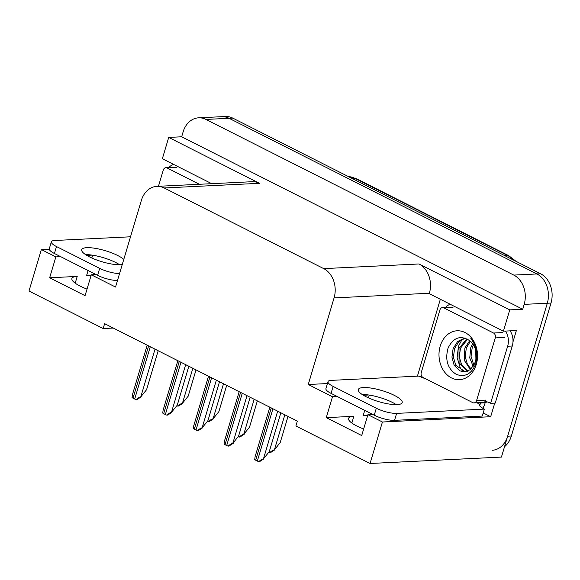 <?xml version="1.0" encoding="UTF-8"?>
<svg xmlns="http://www.w3.org/2000/svg" width="580" height="580" viewBox="0 0 580 580"><rect width="100%" height="100%" fill="white"/><g stroke="black" fill="none" stroke-linecap="round" stroke-linejoin="round"><path stroke-width="0.87" d="M90.987 275.812A24.019 6.054 16.6 0 0 86.55 275.688L88.087 270.526M364.726 410.401L363.181 415.563A24.019 6.054 -163.4 0 1 367.618 415.686M363.66 428.975A24.019 6.054 -163.4 0 1 348.544 418.39A24.019 6.054 -163.4 0 1 353.851 416.295L326.279 417.643L332.5 396.756L308.255 384.497L334.073 297.902A22.518 17.719 -92.8 0 0 323.698 268.62L164.184 187.963A22.518 17.719 -92.8 0 0 156.861 186.361A22.518 17.719 -92.8 0 0 141.353 200.455L115.536 287.049L91.292 274.797L96.07 274.558M60.646 256.65L55.868 256.882L41.368 249.552L29 291.037L103.168 328.541L104.618 323.669L297.344 421.116L295.894 425.988L370.055 463.485L501.439 457.084L547.303 303.238L507.659 436.196A22.518 17.719 87.2 0 1 492.152 450.29M417.419 376.166L440.336 299.28M494.733 403.114L490.673 416.723L483.191 412.938M334.073 297.902L429.374 293.255L429.243 293.668L503.411 331.173L516.367 330.542L512.981 341.888M164.184 187.963L259.477 183.316L168.707 137.424L162.356 158.724L211.722 183.679M259.477 183.316A22.518 17.719 -92.8 0 0 252.155 181.707L156.861 186.361M429.374 293.255A22.518 17.719 -92.8 0 0 418.992 263.973L509.762 309.872L522.718 309.242L181.656 136.786L183.113 131.914A22.518 17.719 87.2 0 1 198.621 117.82A22.518 17.719 87.2 0 1 205.944 119.429L513.793 275.087A22.518 17.719 87.2 0 1 524.168 304.369L522.718 309.242M503.411 331.173L509.762 309.872M370.055 463.485L382.423 422.001L490.673 416.723M198.621 117.82L225.446 116.515A22.518 17.719 87.2 0 1 232.776 118.117L540.618 273.774L536.921 273.956A22.518 17.719 87.2 0 1 547.303 303.238A22.518 17.719 87.2 0 0 536.921 273.956L229.071 118.298L536.921 273.956L513.793 275.087M221.749 116.689A22.518 17.719 87.2 0 1 229.071 118.298A22.518 17.719 87.2 0 0 221.749 116.689M41.368 249.552L49.256 249.168M168.707 137.424L181.656 136.786M103.168 328.541L113.281 328.048M308.255 384.497L327.432 383.561M92.039 255.12L86.746 255.374M382.423 422.001L367.923 414.671L372.708 414.432M368.67 394.995L363.377 395.248M337.285 396.524L332.5 396.756M87.029 289.101A24.019 6.054 16.6 0 1 71.906 278.516A24.019 6.054 16.6 0 1 77.212 276.421L49.641 277.769L85.064 295.677L91.292 274.797M49.641 277.769L55.868 256.882M326.279 417.643L361.702 435.551L367.923 414.671M540.618 273.774A22.518 17.719 87.2 0 1 551 303.057L511.364 436.015A22.518 17.719 87.2 0 1 504.535 446.687M196.018 369.88L188.188 396.154L182.41 403.296C181.373 403.434 179.8 404.354 177.683 406.072A3.755 0.943 -163.4 0 1 176.835 405.746M182.874 403.274L178.618 406.029L177.683 406.072M158.188 350.755L146.581 389.688L140.802 396.829C139.766 396.959 138.192 397.887 136.075 399.605A3.755 0.943 -163.4 0 1 134.69 399.025L133.03 398.185A3.755 0.943 -163.4 0 1 132.073 397.583L132.443 394.647L147.19 345.194M141.266 396.807L137.01 399.555L136.075 399.605M226.686 385.388L218.849 411.662L213.077 418.803C212.033 418.934 210.46 419.862 208.343 421.58A3.755 0.943 -163.4 0 1 207.495 421.247M213.534 418.782L209.286 421.529L208.343 421.58M257.346 400.889L249.516 427.163L243.738 434.304C242.701 434.442 241.12 435.363 239.011 437.081A3.755 0.943 -163.4 0 1 238.155 436.754M244.202 434.282L239.946 437.037L239.011 437.081M288.013 416.397L280.176 442.671L274.405 449.812C273.361 449.942 271.788 450.87 269.671 452.588A3.755 0.943 -163.4 0 1 268.823 452.255M274.862 449.79L270.606 452.538L269.671 452.588M188.848 366.255L177.248 405.188L171.47 412.329C170.433 412.467 168.852 413.388 166.735 415.106A3.755 0.943 -163.4 0 1 165.351 414.526L163.69 413.685A3.755 0.943 -163.4 0 1 162.741 413.083L163.11 410.147L177.85 360.695M171.934 412.308L167.678 415.062L166.735 415.106M219.515 381.763L207.908 420.696L202.13 427.837C201.093 427.967 199.513 428.896 197.403 430.614A3.755 0.943 -163.4 0 1 196.011 430.034L194.351 429.193A3.755 0.943 -163.4 0 1 193.401 428.591L193.771 425.655L208.517 376.202M202.594 427.815L198.338 430.563L197.403 430.614M250.176 397.264L238.569 436.196L232.798 443.345C231.754 443.475 230.18 444.396 228.063 446.114A3.755 0.943 -163.4 0 1 226.679 445.534L225.018 444.693A3.755 0.943 -163.4 0 1 224.061 444.091L224.438 441.155L239.177 391.703M233.254 443.316L228.999 446.071L228.063 446.114M280.843 412.772L269.236 451.704L263.458 458.845C262.421 458.976 260.84 459.904 258.724 461.622A3.755 0.943 -163.4 0 1 257.339 461.042L255.679 460.201A3.755 0.943 -163.4 0 1 254.729 459.599L255.099 456.663L269.838 407.211M263.922 458.824L259.666 461.571L258.724 461.622M366.147 396.771A22.895 5.771 16.6 0 0 388.817 403.992A22.895 5.771 16.6 0 0 402.194 402.622A22.895 5.771 16.6 0 0 394.364 395.393A22.895 5.771 16.6 0 0 371.693 388.179A22.895 5.771 16.6 0 0 358.317 389.542A22.895 5.771 16.6 0 0 366.147 396.771M362.174 394.48A22.895 5.771 -163.4 0 1 392.29 402.353A22.895 5.771 -163.4 0 1 396.263 404.644M333.13 386.418L331.057 393.378L374.23 415.208A15.015 3.784 -163.4 0 0 394.552 420.348L482.263 416.07L484.336 409.11L396.626 413.388A15.015 3.784 -163.4 0 1 376.304 408.24L333.13 386.418A15.015 3.784 -163.4 0 1 327.997 381.676A15.015 3.784 -163.4 0 1 331.31 380.364L419.021 376.087A15.015 3.784 -163.4 0 0 425.532 378.74M484.336 409.11A15.015 3.784 -163.4 0 1 479.182 404.456L480.102 404.405L476.854 402.766M331.057 393.378A15.015 3.784 -163.4 0 1 325.924 388.636L327.997 381.676M445.491 307.422A15.015 11.81 87.2 0 1 450.203 304.268M484.88 401.73A15.015 11.81 87.2 0 1 490.622 403.317L495.248 403.093L512.263 346.006A15.015 11.81 -92.8 0 0 510.125 330.846M505.499 331.071A15.015 11.81 87.2 0 1 507.638 346.238L490.622 403.317M482.698 408.218A7.504 4.227 -63.2 0 0 484.735 404.18L485.148 402.788A15.015 11.81 87.2 0 1 487.164 401.911M485.148 402.788L480.523 403.013A15.015 11.81 87.2 0 1 481.465 402.542M480.102 404.405L480.523 403.013M123.779 259.398A22.895 5.771 16.6 0 0 117.733 255.519A22.895 5.771 16.6 0 0 95.055 248.305A22.895 5.771 16.6 0 0 81.686 249.668A22.895 5.771 16.6 0 0 89.516 256.896A22.895 5.771 16.6 0 0 122.235 264.574M85.543 254.606A22.895 5.771 -163.4 0 1 115.659 262.479A22.895 5.771 -163.4 0 1 119.625 264.77M119.567 273.528A15.015 3.784 -163.4 0 1 99.673 268.366L56.499 246.543A15.015 3.784 -163.4 0 1 51.366 241.802A15.015 3.784 -163.4 0 1 54.679 240.49L130.522 236.792M117.493 280.488A15.015 3.784 -163.4 0 1 97.6 275.333L54.426 253.504A15.015 3.784 -163.4 0 1 49.293 248.762L51.366 241.802M168.852 167.547A15.015 11.81 87.2 0 1 173.572 164.394M476.303 364.356A24.476 19.263 87.2 0 1 451.494 377.935A24.476 19.263 87.2 0 1 440.213 346.108A24.476 19.263 87.2 0 1 465.029 332.536A24.476 19.263 87.2 0 1 476.303 364.356M448.057 348.094C444.896 359.919 447.601 368.655 456.163 374.31C465.174 377.609 471.772 373.926 475.97 363.239L477.064 353.771C476.572 347.659 474.498 342.562 470.837 338.488C476.303 345.839 477.848 353.561 475.491 361.637L474.077 364.61A16.965 13.355 -92.8 0 0 475.397 361.333A16.965 13.355 -92.8 0 0 469.996 340.866C460.774 334.87 453.459 337.277 448.057 348.094M464.87 337.966L457.642 341.489L453.118 348.551L451.943 357.128L454.046 364.863L459.81 370.867L464.587 371.918L470.228 369.707L474.077 364.61M465.254 338.089L458.831 341.685L454.582 348.478L453.422 357.215L455.8 365.313L465.334 371.852M467.647 339.169L460.462 348.188L459.302 356.932L461.673 365.03L468.227 370.975M466.987 338.814L458.99 348.261L459.07 362.703L467.509 371.287M470.438 341.25L466.334 347.906L465.174 356.642L467.545 364.74L471.076 368.96M469.72 340.627L464.863 347.978L464.275 360.289L470.373 369.59M473.418 344.882L472.207 347.616L471.047 356.359L473.831 365.132M472.664 343.744L470.742 347.688L469.749 357.947L473.157 366.342M475.738 350.748L475.904 359.208M439.923 309.916A3.755 2.951 87.2 0 1 442.511 307.567A3.755 2.951 87.2 0 1 443.729 307.835L493.544 333.021A3.755 2.951 87.2 0 1 495.269 337.901L476.593 400.555A3.755 2.951 87.2 0 1 474.012 402.904A3.755 2.951 87.2 0 1 472.787 402.636L422.979 377.45A3.755 2.951 87.2 0 1 421.247 372.57L439.923 309.916M476.593 400.555L485.844 400.099A3.755 2.951 87.2 0 1 483.263 402.447L474.012 402.904M462.209 339.22L458.49 346.18L457.127 357.57L460.368 368.119L462.724 371.396M158.449 186.281L163.292 170.041A3.755 2.951 87.2 0 1 165.88 167.692A3.755 2.951 87.2 0 1 167.098 167.961L199.382 184.28M91.821 257.998L92.655 255.214M368.459 397.873L369.286 395.089M353.851 416.295L351.835 423.045M524.168 304.369L551 303.057M205.944 119.429L232.776 118.117M323.698 268.62L418.992 263.973M77.212 276.421L75.204 283.171M348.232 176.501L356.845 178.887A7.504 4.227 116.8 0 0 355.533 178.625A30.022 23.628 -92.8 0 0 348.283 176.523M513.851 260.239A30.022 23.628 -92.8 0 0 507.413 255.417A7.504 4.227 -63.2 0 1 508.725 255.679L516.142 261.399M504.578 255.555L507.413 255.417L355.533 178.625L352.705 178.763M511.364 436.015L507.659 436.196M192.85 368.278L182.41 403.296M148.611 345.912L133.03 398.185M150.271 346.753L134.69 399.025M155.019 349.153L140.802 396.829M223.518 383.786L213.077 418.803M254.178 399.286L243.738 434.304M284.845 414.794L274.405 449.812M179.271 361.412L163.69 413.685M180.931 362.254L165.351 414.526M185.68 364.653L171.47 412.329M209.938 376.92L194.351 429.193M211.599 377.761L196.011 430.034M216.347 380.161L202.13 427.837M240.599 392.421L225.018 444.693M242.259 393.262L226.679 445.534M247.007 395.661L232.798 443.345M271.266 407.928L255.679 460.201M272.926 408.77L257.339 461.042M277.675 411.169L263.458 458.845M507.638 346.238L512.263 346.006M374.23 415.208L376.304 408.24M394.552 420.348L396.626 413.388M97.6 275.333L99.673 268.366M56.499 246.543L54.426 253.504M443.729 307.835L452.98 307.385M495.269 337.901L504.527 337.451M493.544 333.021L502.795 332.572M167.098 167.961L176.349 167.511M356.845 178.887L508.725 255.679M442.511 307.567L451.762 307.117M165.88 167.692L175.131 167.243"/></g></svg>
